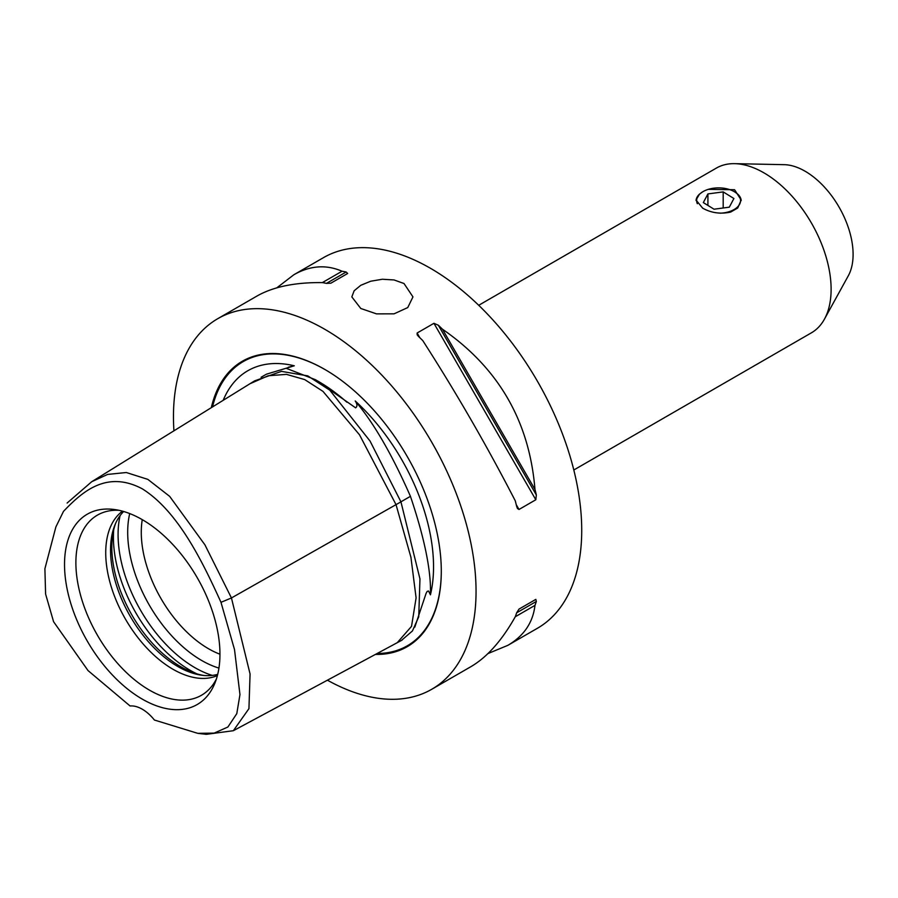 <?xml version="1.0" encoding="UTF-8"?>
<svg xmlns="http://www.w3.org/2000/svg" width="898" height="898" viewBox="0 0 898 898"><rect width="100%" height="100%" fill="white"/><g stroke="black" fill="none" stroke-linecap="round" stroke-linejoin="round"><path stroke-width="1.35" d="M697.342 203.723A21.967 12.684 180 0 1 703.078 191.588A21.967 12.684 180 0 1 734.137 191.588A21.967 12.684 180 0 1 739.189 204.98A21.967 12.684 180 0 1 720.174 213.196M708.309 189.355L734.575 189.725L741.187 200.041L737.707 208.01L730.658 212.074C720.566 214.274 711.227 212.961 702.651 208.156L696.04 200.041L699.52 194.091L702.808 191.745M734.351 191.712A22.573 13.032 180 0 1 734.575 191.835A22.573 13.032 180 0 1 741.176 200.58M696.062 200.49A22.573 13.032 180 0 1 699.52 194.091M733.902 198.514L729.311 207.169L714.033 209.212L703.325 202.589L707.916 193.923L723.193 191.891L733.902 198.514M723.193 207.988L723.193 191.891M707.916 205.429L707.916 193.923M573.811 470.002L811.41 332.821A95.098 54.901 -120 0 0 824.431 319.16A95.098 54.901 -120 0 0 811.422 223.007A95.098 54.901 -120 0 0 734.654 163.661A95.098 54.901 -120 0 0 716.323 168.106L478.713 305.286M360.783 308.474L351.825 296.89L354.149 290.772L360.783 285.306L370.706 281.22L382.391 279.244L394.087 279.952L404.01 283.521L412.957 296.89L407.759 307.565L394.087 313.829L376.52 313.873L360.783 308.474M327.411 680.19A213.971 123.531 -120 0 0 431.736 689.282A213.971 123.531 -120 0 0 476.052 591.333A213.971 123.531 -120 0 0 382.66 376.004A213.971 123.531 -120 0 0 217.776 318.678A213.971 123.531 -120 0 0 173.46 416.627A213.971 123.531 -120 0 0 173.931 430.804M431.736 689.282L470.934 666.653C487.131 657.156 501.915 640.521 515.284 616.735A213.971 123.531 -120 0 0 516.653 612.806L519.01 609.091L535.814 599.393L536.353 601.435A213.971 123.531 60 0 1 534.972 605.375C532.963 622.595 523.916 635.919 507.819 645.359L537.408 628.274A213.971 123.531 -120 0 0 581.724 530.325A213.971 123.531 -120 0 0 488.321 314.996A213.971 123.531 -120 0 0 323.437 257.67L293.848 274.754C310.068 265.527 326.142 264.36 342.059 271.23A213.971 123.531 60 0 1 346.157 272.004L347.661 273.486L330.846 283.196L326.457 283.375A213.971 123.531 -120 0 0 322.36 282.601C295.083 282.286 273.284 286.765 256.963 296.048L217.776 318.678M276.82 287.831L293.848 274.754M507.819 645.359L487.973 653.564M422.734 340.544A213.971 123.531 -120 0 0 418.636 336.593L417.177 334.831L417.121 333.012L433.936 323.302L438.325 325.222A213.971 123.531 60 0 1 442.422 329.173C498.592 367.989 529.45 421.42 534.972 489.477A213.971 123.531 60 0 1 536.353 495L535.814 499.759L519.01 509.469L517.461 508.515L516.653 506.371A213.971 123.531 -120 0 0 515.284 500.848C486.985 445.936 456.139 392.505 422.734 340.544M824.431 319.16L848.329 275.742A67.922 39.22 -120 0 0 853.1 254.403A67.922 39.22 -120 0 0 784.201 164.671L734.654 163.661M203.588 675.442A97.579 56.338 60 0 1 180.824 666.754A97.579 56.338 60 0 1 115.685 523.186M142.254 519.639A95.098 54.901 -120 0 0 141.278 532.267A95.098 54.901 -120 0 0 208.516 648.738A95.098 54.901 -120 0 0 219.943 654.204M216.373 679.034A104.011 60.054 60 0 1 210.357 687.958A104.011 60.054 60 0 1 149.438 690.124A104.011 60.054 60 0 1 79.114 589.481A104.011 60.054 60 0 1 108.231 511.063A104.011 60.054 60 0 1 118.963 510.311M142.232 519.628A109.893 63.455 60 0 1 214.835 683.288A109.893 63.455 60 0 1 142.232 699.093A109.893 63.455 60 0 1 65.812 581.511A109.893 63.455 60 0 1 114.506 509.525A109.893 63.455 60 0 1 142.232 519.628M122.487 511.175A95.098 54.901 -120 0 0 105.728 552.786A95.098 54.901 -120 0 0 172.977 669.257A95.098 54.901 -120 0 0 217.395 675.554M217.698 674.364A95.098 54.901 60 0 1 201.769 675.229A95.098 54.901 60 0 1 177.782 666.484A95.098 54.901 60 0 1 110.533 550.014A95.098 54.901 60 0 1 114.966 524.859A95.098 54.901 60 0 1 123.666 511.501M63.489 511.377L55.889 526.924L63.489 511.377C82.392 491.543 106.705 470.013 142.232 488.793C177.77 511.041 202.084 560.655 220.987 602.322L234.513 649.591L239.957 694.603L236.791 713.652L227.89 727.021L214.139 733.127L197.773 733.34L154.389 720.016A33.967 19.61 60 0 0 130.087 705.985L88.026 670.57L53.577 621.708L45.596 594.038L44.9 568.726L55.889 526.924M197.773 733.34L206.259 734.34L233.345 730.714L248.937 708.657L250.071 673.994L231.448 597.956L204.935 544.85L169.677 496.381L147.867 479.386L126.304 472.516L107.625 474.425L91.742 481.698L67.103 503.06M220.987 602.322L231.448 597.956L400.946 501.859L370.043 441.053L329.824 390.203L307.778 375.88L281.467 371.368L254.583 380.875L249.869 383.794L268.154 375.768L286.428 374.365L304.691 379.573L322.966 391.371L359.503 434.8L396.029 504.642L410.936 557.321L416.1 597.888L411.531 626.344L397.242 642.699L233.345 730.714M223.198 400.306A153.85 88.823 60 0 1 294.286 365.789L288.505 367.181L286.754 368.506L315.321 379.652L355.653 407.86C357.471 406.356 357.325 404.055 355.226 400.979A153.85 88.823 60 0 1 430.434 594.824L428.526 590.996L427.212 591.367L426.123 593.264L414.82 627.107M294.286 365.789L266.414 374.197L261.094 377.272M430.434 594.824C431.309 571.375 424.653 538.542 410.442 496.325L400.923 501.825M410.442 496.325C392.033 454.489 373.635 422.7 355.226 400.979M401.485 640.409L412.463 630.924L418.737 616.814L419.961 578.907L400.946 501.859M211.311 407.67A164.817 95.154 60 0 1 324.762 369.404A164.817 95.154 60 0 1 441.3 571.263A164.817 95.154 60 0 1 375.409 654.429M442.422 329.173L534.972 489.477M534.972 605.375L515.284 616.746M535.814 599.393L518.988 609.102M322.36 282.601L342.059 271.23M196.785 673.814A108.68 62.748 60 0 1 190.264 670.368A108.68 62.748 60 0 1 113.698 529.887M212.298 675.397A108.68 62.748 60 0 1 194.933 667.674A108.68 62.748 60 0 1 120.074 515.665M218.932 668.09A104.707 60.447 60 0 1 201.724 660.501A104.707 60.447 60 0 1 129.716 513.566M315.321 379.652L318.476 381.47A154.49 89.194 60 0 1 346.875 402.203M212.534 406.906A164.087 94.739 60 0 1 325.009 369.561M441.3 570.971A164.087 94.739 60 0 1 377.171 653.475M438.325 325.222L536.353 495M433.936 323.302L535.814 499.759M417.121 333.012L419.882 337.783M516.249 504.698L519.01 509.469M536.353 601.435L516.653 612.806M326.457 283.375L346.157 272.004M91.742 481.698L249.891 383.783M402.136 640.061L397.242 642.699"/></g></svg>
